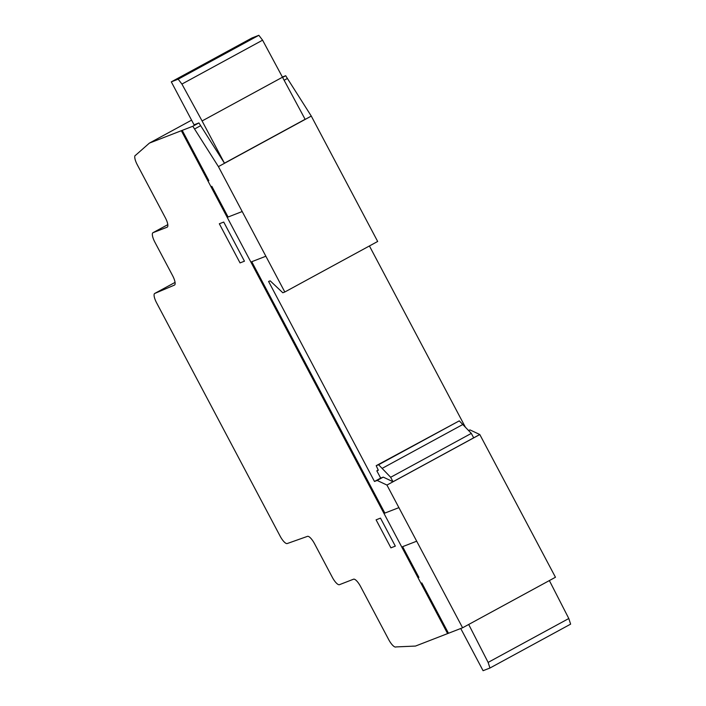 <?xml version="1.0" encoding="UTF-8"?>
<svg xmlns="http://www.w3.org/2000/svg" width="706" height="706" viewBox="0 0 706 706"><rect width="100%" height="100%" fill="white"/><g stroke="black" fill="none" stroke-linecap="round" stroke-linejoin="round"><path stroke-width="1.06" d="M149.381 143.115L192.809 126.259L218.41 166.607L284.809 292.002L282.824 292.769L270.186 280.847L268.589 281.465L374.489 481.474L377.145 480.442L386.923 485.048L462.589 627.784L415.499 646.061L395.96 646.925A9.619 2.85 61.5 0 1 395.934 646.943A9.619 2.85 61.5 0 1 388.618 639.459L360.589 586.527A9.434 2.798 -118.5 0 0 353.547 579.202L339.436 584.683A9.566 2.842 61.5 0 1 332.288 577.243L314.549 543.744A9.478 2.815 -118.5 0 0 307.489 536.357L287.201 543.549A9.54 2.833 61.5 0 1 280.132 536.145L156.573 302.786A9.452 2.806 61.5 0 1 154.693 293.467A9.452 2.806 61.5 0 1 154.773 293.431L174.435 285.1A9.54 2.833 -118.5 0 0 174.506 285.065A9.54 2.833 -118.5 0 0 172.617 275.667L154.843 242.105A9.566 2.842 61.5 0 1 152.964 232.706A9.566 2.842 61.5 0 1 153.07 232.662L167.137 227.2A9.505 2.824 -118.5 0 0 167.243 227.147A9.505 2.824 -118.5 0 0 165.354 217.792L137.264 164.736A9.566 2.842 61.5 0 1 135.375 155.329A9.566 2.842 61.5 0 1 135.623 155.241L149.381 143.115L191.582 120.152M462.589 627.784L468.696 624.466L488.128 662.404L489.955 668.026L570.625 624.139L568.798 618.518L549.365 580.57L555.463 577.252L479.789 434.517L470.019 429.919L468.537 430.492M488.128 662.404L568.798 618.518M468.696 624.466L549.365 580.57M489.955 668.026L483.08 670.7L460.736 628.508M383.243 477.124L380.684 478.121L376.827 470.84L378.31 470.267L376.192 465.678L378.601 464.742L390.656 477.282L393.004 481.721L383.243 477.124L377.145 480.442M390.656 477.282L471.326 433.396L473.673 437.835L393.004 481.721M471.326 433.396L459.271 420.855L376.192 465.678M378.601 464.742L459.271 420.855M376.827 470.84L378.222 470.081M468.678 430.642L470.019 429.919M374.489 481.474L380.675 478.103M284.377 80.122L287.404 78.481L285.683 75.727L282.665 76.901M282.859 77.263L285.683 75.727M192.809 126.259L198.915 122.932L224.446 163.183L305.116 119.296L262.588 40.18L258.846 35.3L251.971 37.974L171.302 81.861L178.177 79.187L258.846 35.3M194.529 129.004L200.636 125.686M171.302 81.861L194.053 124.821L198.915 122.932M465.378 427.201L369.423 245.962M284.809 292.002L377.675 241.47L311.284 116.084L287.404 78.481M218.41 166.607L311.284 116.084M479.806 434.552L386.932 485.084L479.789 434.517M178.177 79.187L181.919 84.067L202.093 120.955L282.753 77.069M202.093 120.955L224.446 163.183M181.919 84.067L262.588 40.18M191.114 147.183L190.241 147.519M188.767 144.739L189.64 144.403M185.625 136.814L184.822 137.282M223.731 222.063L219.328 223.776L240.04 262.906L244.452 261.194L223.731 222.063M242.202 211.535L228.091 217.016L211.826 186.305M398.969 507.614L384.858 513.094L251.751 261.714L265.871 256.234M208.852 180.683L182.21 130.372M395.325 546.135L380.49 518.125L376.086 519.837L390.912 547.847L395.325 546.135M418.023 577.72L418.896 577.384L402.623 546.665L416.734 541.184M448.478 633.264L421.835 582.944L420.961 583.28M444.153 627.078L445.054 626.796M447.604 633.6L181.363 130.76M441.073 619.277L440.2 619.621M438.735 616.85L439.609 616.506M382.123 468.396L462.792 424.509M153.07 232.662L167.816 224.64L152.964 232.706M154.773 293.431L175.062 282.391L154.693 293.467"/></g></svg>
